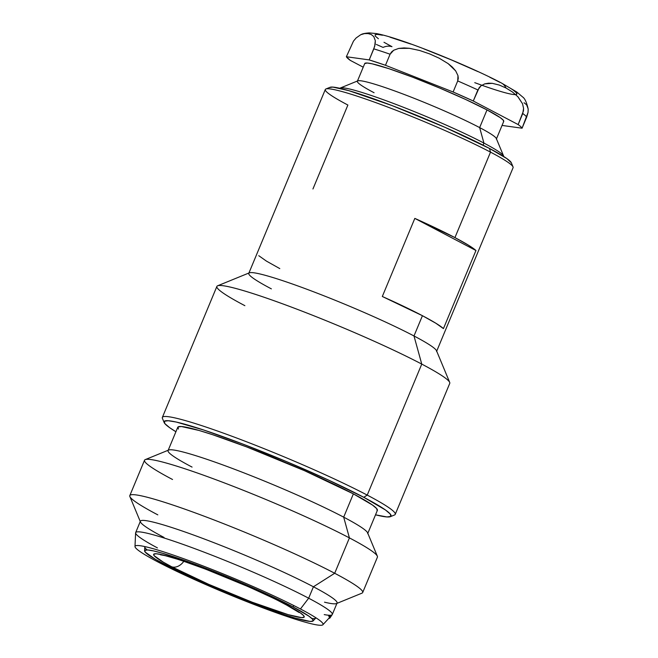 <?xml version="1.0" encoding="UTF-8"?>
<svg xmlns="http://www.w3.org/2000/svg" width="658" height="658" viewBox="0 0 658 658"><rect width="100%" height="100%" fill="white"/><g stroke="black" fill="none" stroke-linecap="round" stroke-linejoin="round"><path stroke-width="0.99" d="M503.674 156.472A88.731 7.304 -157.4 0 0 483.934 143.09L483.079 145.147L483.934 143.09A88.731 7.304 22.6 0 1 503.584 155.971L496.321 138.525A75.275 6.193 -157.4 0 0 479.649 127.594L487.01 109.911A75.275 6.193 -157.4 0 0 411.217 76.649A75.275 6.193 -157.4 0 0 364.729 63.555L357.368 81.238A75.275 6.193 22.6 0 1 403.856 94.333A75.275 6.193 22.6 0 1 479.649 127.594A75.275 6.193 -157.4 0 0 406.586 95.377A75.275 6.193 -157.4 0 0 357.804 80.86L340.309 88.008A88.731 7.304 22.6 0 1 397.81 105.107A88.731 7.304 22.6 0 1 483.934 143.09L479.649 127.594L483.934 143.09A88.731 7.304 -157.4 0 0 395.507 104.227A88.731 7.304 -157.4 0 0 339.89 88.295M374.081 92.737A75.275 6.193 22.6 0 1 357.368 81.238M360.699 34.734L356.093 37.991L353.469 41.125L346.371 56.736L369.212 59.911L346.371 56.736A95.295 7.847 22.6 0 0 350.303 60.388L363.224 67.182L350.303 60.388L346.371 56.736L353.469 41.125L356.093 37.991L360.699 34.734L364.614 33.574L368.102 33.574L371.202 34.487L373.785 36.56L375.315 40.681L375.183 44.144L373.81 48.856A95.295 7.847 22.6 0 1 390.087 54.227L393.69 50.247L398.756 48.404L404.07 47.935L409.383 48.305L419.656 50.493L429.616 53.89L439.174 58.192L448.139 63.62L452.21 66.968L455.681 70.9L457.976 75.637L457.713 80.934A95.295 7.847 22.6 0 1 477.881 89.949L480.924 85.877L484.74 83.862L488.581 83.188L492.299 83.336L499.34 85.063L506.027 88.016A18.416 13.514 -62.3 0 0 501.404 82.982A18.416 13.514 117.7 0 1 506.027 88.016L512.755 92.202M364.433 33.599L368.102 33.574L371.202 34.487L373.785 36.56L375.315 40.681L374.682 46.373L369.212 59.911L385.481 65.282L453.115 91.988L473.275 100.995L518.15 124.576A95.295 7.847 22.6 0 1 522.074 128.211L502.046 125.431L522.074 128.211L528.045 112.419L528.177 108.932L526.63 104.811L524.048 102.747M284.124 603.542A12.815 9.401 -62.3 0 0 284.963 604.085A12.815 9.401 -62.3 0 0 286.098 604.57A81.543 6.712 -157.4 0 0 179.889 559.925A81.543 6.712 -157.4 0 0 171.746 566.809A12.815 9.401 -62.3 0 0 181.764 563.692M147.186 549.94A92.622 7.625 -157.4 0 1 144.892 546.592A92.622 7.625 -157.4 0 0 144.768 546.954L144.596 550.836A91.289 7.518 22.6 0 1 199.818 566.036A91.289 7.518 22.6 0 1 292.942 606.832L293.879 605.599L292.942 606.832A91.289 7.518 22.6 0 1 313.076 620.963A91.289 7.518 22.6 0 1 255.633 604.439A91.289 7.518 22.6 0 1 164.911 564.556A91.289 7.518 22.6 0 1 144.596 550.836M311.892 618.495A92.622 7.625 -157.4 0 0 315.881 617.772A92.622 7.625 -157.4 0 1 315.717 618.109L313.076 620.963M157.418 547.892A106.506 8.768 22.6 0 1 135.655 532.618A106.506 8.768 22.6 0 1 201.422 551.141A106.506 8.768 22.6 0 1 308.66 598.204L300.443 608.971A101.817 8.381 22.6 0 1 322.905 624.738A101.817 8.381 22.6 0 1 258.833 606.306A101.817 8.381 22.6 0 1 157.649 561.817L159.425 561.603L157.649 561.817A101.817 8.381 22.6 0 1 134.997 546.518A101.817 8.381 22.6 0 1 196.586 563.478A101.817 8.381 22.6 0 1 300.443 608.971A101.817 8.381 22.6 0 1 321.326 621.744A101.817 8.381 22.6 0 1 270.109 610.517A101.817 8.381 22.6 0 1 157.649 561.817A101.817 8.381 22.6 0 1 138.229 545.531A101.817 8.381 22.6 0 1 208.257 567.961A101.817 8.381 22.6 0 1 300.443 608.971L308.66 598.204A106.506 8.768 -157.4 0 0 200.024 550.614A106.506 8.768 -157.4 0 0 135.597 532.881L134.997 546.518M322.905 624.738L329.494 617.591L328.515 615.296A103.166 8.003 22.3 0 1 330.077 617.788L332.158 614.704A106.506 8.768 -157.4 0 0 308.66 598.204A106.506 8.768 22.6 0 1 332.306 614.473L337.069 603.041A106.506 8.768 -157.4 0 0 313.422 586.78L308.66 598.204L313.422 586.78A106.506 8.768 -157.4 0 0 206.176 539.716A106.506 8.768 -157.4 0 0 140.409 521.185L135.655 532.618M332.306 614.473A106.506 8.768 22.6 0 1 324.229 614.597M178.417 429.041L177.997 426.984L181.394 426.524L199.012 430.447L212.559 434.675L246.511 446.856L304.481 470.676L353.371 493.87L343.682 517.155L349.414 537.899L334.692 573.266A126.122 10.38 -157.4 0 0 203.182 515.831A126.122 10.38 -157.4 0 0 129.881 496.551L140.467 521.991A106.506 8.768 22.6 0 1 202.368 538.277A106.506 8.768 22.6 0 1 313.422 586.78L334.692 573.266L349.414 537.899A126.122 10.38 -157.4 0 0 222.412 482.166A126.122 10.38 -157.4 0 0 144.53 460.23L129.815 495.597A126.122 10.38 22.6 0 1 207.689 517.533A126.122 10.38 22.6 0 1 334.692 573.266A126.122 10.38 22.6 0 1 362.69 592.529L377.412 557.17A126.122 10.38 -157.4 0 0 349.414 537.899L343.682 517.155A108.109 8.899 -157.4 0 0 238.747 470.873A108.109 8.899 -157.4 0 0 168.695 450.039L145.262 459.605A126.122 10.38 22.6 0 1 226.994 483.91A126.122 10.38 22.6 0 1 349.414 537.899A126.122 10.38 22.6 0 1 377.347 556.207L367.625 532.84A108.109 8.899 -157.4 0 0 343.682 517.155L353.371 493.87A108.109 8.899 -157.4 0 0 244.513 446.099A108.109 8.899 -157.4 0 0 177.759 427.289L168.07 450.574A108.109 8.899 22.6 0 1 234.824 469.376A108.109 8.899 22.6 0 1 343.682 517.155A108.109 8.899 22.6 0 1 367.682 533.663L377.371 510.378A108.109 8.899 -157.4 0 0 353.371 493.87L372.477 505.04L376.713 508.626L377.141 510.69M164.056 537.454A106.506 8.768 22.6 0 1 140.467 521.991M157.813 514.86A126.122 10.38 22.6 0 1 129.815 495.597M172.536 479.493A126.122 10.38 22.6 0 1 145.262 459.605M192.07 467.09A108.109 8.899 22.6 0 1 168.07 450.574M511.324 162.789L506.907 158.619L489.494 148.445L490.514 152.138L454.933 237.604A101.702 8.373 22.6 0 1 475.956 250.509L443.443 328.613A101.702 8.373 -157.4 0 0 422.428 315.7L413.989 335.967L421.762 364.096L367.23 495.096A126.122 10.38 -157.4 0 0 235.72 437.66A126.122 10.38 -157.4 0 0 162.419 418.381L164.146 422.535A122.923 10.117 22.6 0 1 235.589 441.321A122.923 10.117 22.6 0 1 363.759 497.3L367.23 495.096L421.762 364.096A126.122 10.38 -157.4 0 0 294.768 308.355A126.122 10.38 -157.4 0 0 216.885 286.419L162.353 417.419A126.122 10.38 22.6 0 1 240.236 439.363A126.122 10.38 22.6 0 1 367.23 495.096A126.122 10.38 22.6 0 1 395.236 514.359L449.759 383.359A126.122 10.38 -157.4 0 0 421.762 364.096L413.989 335.967A101.702 8.373 -157.4 0 0 315.272 292.432A101.702 8.373 -157.4 0 0 249.374 272.823L217.609 285.794A126.122 10.38 22.6 0 1 299.341 310.107A126.122 10.38 22.6 0 1 421.762 364.096A126.122 10.38 22.6 0 1 449.694 382.397L436.517 350.73A101.702 8.373 -157.4 0 0 413.989 335.967L422.428 315.7A101.702 8.373 -157.4 0 0 382.314 296.487L414.82 218.39A101.702 8.373 22.6 0 1 454.933 237.604L490.514 152.138A101.702 8.373 -157.4 0 0 388.105 107.196A101.702 8.373 -157.4 0 0 325.307 89.504L248.79 273.333A101.702 8.373 22.6 0 1 311.588 291.025A101.702 8.373 22.6 0 1 413.989 335.967A101.702 8.373 22.6 0 1 436.567 351.495L513.092 167.667A101.702 8.373 -157.4 0 0 490.514 152.138L489.494 148.445A98.494 8.11 -157.4 0 0 393.887 106.283A98.494 8.11 -157.4 0 0 330.061 87.3L325.891 88.995A101.702 8.373 22.6 0 1 391.798 108.603A101.702 8.373 22.6 0 1 490.514 152.138A101.702 8.373 22.6 0 1 513.034 166.893L511.307 162.74A98.494 8.11 -157.4 0 0 489.494 148.445L444.948 127.315L392.135 105.609L348.855 90.664L332.808 87.086L329.707 87.506M390.342 516.686A122.923 10.117 22.6 0 1 375.521 514.827L386.912 516.941L390.786 516.423L390.301 514.079L385.489 509.999L363.759 497.3A122.923 10.117 22.6 0 1 390.342 516.686L394.504 514.984A126.122 10.38 -157.4 0 0 367.23 495.096L363.759 497.3L328.91 480.266L286.246 461.497L242.259 443.846L203.643 429.995L176.286 422.058L168.218 420.725L164.352 421.243L164.829 423.587L169.649 427.675L175.908 431.738A122.923 10.117 22.6 0 1 164.146 422.535M244.883 305.682A126.122 10.38 22.6 0 1 217.609 285.794M271.367 288.862A101.702 8.373 22.6 0 1 248.79 273.333M312.945 188.978L347.885 105.033A101.702 8.373 22.6 0 1 325.891 88.995M475.956 250.509L414.82 218.39L454.933 237.604L468.332 245.113L475.956 250.509L443.443 328.613L435.818 323.218L422.428 315.7L382.314 296.487L414.82 218.39L475.956 250.509M279.798 268.604L266.408 261.094L258.775 255.699M336.452 603.575L361.966 593.154A126.122 10.38 -157.4 0 0 334.692 573.266L313.422 586.78A106.506 8.768 22.6 0 1 336.452 603.575A106.506 8.768 22.6 0 1 324.517 602.185M330.077 617.788A103.166 8.003 22.3 0 1 328.712 618.438A103.166 8.003 -157.7 0 0 328.515 615.296L330.39 616.307L328.515 615.296L329.469 617.615M292.942 606.832L309.071 616.258L312.649 619.293L313.011 621.037L310.132 621.423L295.253 618.109L283.82 614.539L255.148 604.25L222.478 591.139L176.846 570.585L155.428 559.333L145.196 552.087L144.842 550.351L147.713 549.965L153.709 550.952L162.592 553.279L202.705 567.13L251.652 587.24L292.942 606.832M183.804 561.315A12.815 9.401 117.7 0 1 171.746 566.809L208.627 584.304L252.343 602.267L288.171 614.646L301.463 617.607L304.029 617.262L303.708 615.707L300.517 612.993L294.57 609.234L275.439 599.183L249.226 587.076L205.502 569.112L179.889 559.925L161.745 554.661L156.39 553.781L153.824 554.118L154.137 555.681L163.283 562.146L171.746 566.809A81.543 6.712 -157.4 0 0 277.956 611.455A81.543 6.712 -157.4 0 0 286.098 604.57A12.815 9.401 117.7 0 1 284.963 604.085M516.686 94.25L516.39 92.778L513.38 90.228M501.404 82.982A18.416 13.514 117.7 0 0 499.784 82.283L489.733 77.208M477.996 71.632L451.306 59.894L423.801 48.856M411.061 44.135L390.021 37.185M382.545 35.228L377.495 34.397L375.076 34.718L375.373 36.19L378.383 38.74M383.992 42.285L391.979 46.685A18.416 13.514 117.7 0 0 383.055 47.409L376.368 44.456M474.747 82.661A76.879 6.325 -157.4 0 0 511.126 88.723M517.756 96.562L522.526 103.742L523.579 108.323L522.748 113.521A95.295 7.847 22.6 0 1 526.671 117.157L528.045 112.419L528.185 109.096C526.713 102.492 524.87 98.461 522.658 96.989L516.793 92.021L501.297 82.924C476.014 69.509 426.96 48.922 397.662 39.414C389.108 36.585 382.076 34.644 376.557 33.599L369.261 32.9C365.248 33.204 362.599 33.723 361.324 34.463M479.649 127.594A75.275 6.193 22.6 0 1 496.362 139.093L503.724 121.409A75.275 6.193 -157.4 0 0 487.01 109.911L479.649 127.594M503.559 121.623L503.263 120.192L500.319 117.692L487.01 109.911L465.667 99.481L439.544 87.991L412.607 77.175L388.96 68.695L372.206 63.834L367.263 63.02L364.721 63.571M473.275 100.995L477.881 89.949A95.295 7.847 -157.4 0 0 457.713 80.934L453.115 91.988A95.295 7.847 22.6 0 1 473.275 100.995L479.205 87.646L480.924 85.877L484.74 83.862L492.299 83.336L499.34 85.063L506.027 88.016L512.319 91.881L518.052 96.882L522.526 103.742L523.579 108.323L523.472 110.914L518.15 124.576A95.295 7.847 22.6 0 1 522.074 128.211L526.671 117.157A95.295 7.847 -157.4 0 0 522.748 113.521L518.15 124.576L473.275 100.995M457.713 80.934L453.115 91.988L385.481 65.282L390.087 54.227L391.559 51.949L393.69 50.247L398.756 48.404L409.383 48.305L419.656 50.493L429.616 53.89L439.174 58.192L448.139 63.62L455.681 70.9L457.976 75.637L458.289 78.294L457.713 80.934M390.087 54.227A95.295 7.847 -157.4 0 0 373.81 48.856L369.212 59.911A95.295 7.847 22.6 0 1 385.481 65.282L390.087 54.227M160.396 554.768L164.821 555.599C171.343 557.145 181.04 560.238 193.929 564.868C223.383 575.429 263.932 592.932 285.046 604.126L299.143 612.524"/></g></svg>

